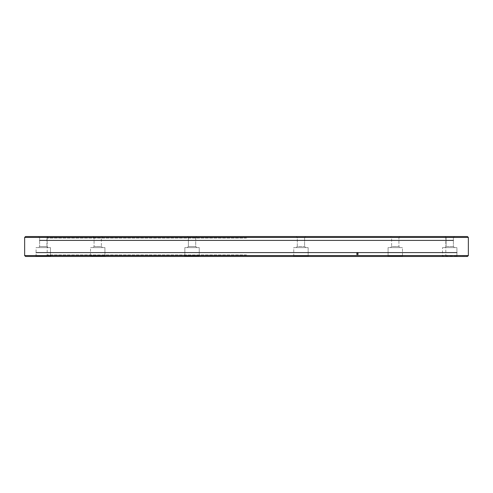 <?xml version="1.0" encoding="UTF-8"?>
<svg xmlns="http://www.w3.org/2000/svg" width="493" height="493" viewBox="0 0 493 493"><rect width="100%" height="100%" fill="white"/><g stroke="black" fill="none" stroke-linecap="round" stroke-linejoin="round"><path stroke-width="0.37" stroke-dasharray="2.46 1.85" d="M246.5 238.082L47.186 238.082L246.5 238.082M246.5 254.918L47.186 254.918L246.5 254.918M467.463 236.535L25.537 236.535M467.463 256.465L25.537 256.465M389.784 256.465L403.021 256.465L389.784 256.465M298.949 256.465L308.704 256.465L298.949 256.465M194.051 256.465L184.296 256.465L194.051 256.465M103.216 256.465L89.979 256.465L103.216 256.465M50.767 256.465L35.527 256.465L50.767 256.465M442.233 256.465L457.473 256.465L442.233 256.465M246.5 256.465L46.287 256.465L246.5 256.465M456.672 255.91L442.523 255.91L456.672 255.91M449.721 247.609L456.919 247.609L449.721 247.609M449.721 246.5L453.375 246.5L449.721 246.5M449.721 237.644L453.375 237.644L449.721 237.644M449.721 236.535L454.484 236.535L449.721 236.535M392.884 236.535L400.026 236.535L392.884 236.535M296.829 236.535L305.715 236.535L296.829 236.535M187.285 236.535L196.806 236.535L187.285 236.535L196.806 236.535L187.285 236.535L188.394 237.644L195.703 237.644L195.703 246.5L196.806 247.609L187.285 247.609L196.806 247.609L187.285 247.609L188.394 246.5L195.703 246.5L188.394 246.5L195.703 246.5L196.806 247.609L187.285 247.609L188.394 246.5L188.394 237.644L195.703 237.644L188.394 237.644L187.285 236.535M93.608 236.535L102.495 236.535L93.608 236.535M40.901 236.535L48.043 236.535L40.901 236.535M43.279 236.535L38.516 236.535L43.279 236.535M100.116 236.535L92.974 236.535L100.116 236.535M305.715 236.535L296.194 236.535L305.715 236.535L304.606 237.644L297.297 237.644L297.297 246.5L304.606 246.5L297.297 246.5L296.194 247.609L305.715 247.609L296.194 247.609L305.715 247.609L296.194 247.609L297.297 246.5L304.606 246.5L297.297 246.5L297.297 237.644L296.194 236.535L297.297 237.644L304.606 237.644L297.297 237.644L304.606 237.644L304.606 246.5L305.715 247.609L304.606 246.5L304.606 237.644L305.715 236.535M399.392 236.535L390.505 236.535L399.392 236.535M393.439 237.644L398.923 237.644L391.615 237.644L390.505 236.535L391.615 237.644L391.615 246.5L398.923 246.5L391.615 246.5L390.505 247.609L400.026 247.609L390.505 247.609L400.026 247.609L390.505 247.609L391.615 246.5L398.923 246.5L400.026 247.609L398.923 246.5L391.615 246.5L391.615 237.644L398.923 237.644L400.026 236.535L398.923 237.644L398.923 246.5L398.923 237.644L393.439 237.644M391.67 247.609L402.467 247.609L388.071 247.609L388.071 255.91L402.467 255.91L388.071 255.91L402.467 255.91L388.071 255.91L387.516 256.465L388.071 255.91L388.071 247.609L402.467 247.609L402.467 255.91L403.021 256.465L402.467 255.91L402.467 247.609L391.67 247.609M294.722 247.609L308.15 247.609L293.754 247.609L293.754 255.91L308.15 255.91L293.754 255.91L308.15 255.91L293.754 255.91L293.199 256.465L293.754 255.91L293.754 247.609L308.15 247.609L308.15 255.91L308.704 256.465L308.15 255.91L308.15 247.609L294.722 247.609M196.806 236.535L195.703 237.644L196.806 236.535M184.85 247.609L199.246 247.609L199.246 255.91L184.85 255.91L199.246 255.91L184.85 255.91L199.246 255.91L199.801 256.465L199.246 255.91L199.246 247.609L184.85 247.609L199.246 247.609L184.85 247.609L184.85 255.91L184.296 256.465L184.85 255.91L184.85 247.609M94.57 237.644L101.385 237.644L94.077 237.644L101.385 237.644L102.495 236.535L101.385 237.644L101.385 246.5L94.077 246.5L101.385 246.5L102.495 247.609L92.974 247.609L102.495 247.609L92.974 247.609L102.495 247.609L101.385 246.5L94.077 246.5L92.974 247.609L94.077 246.5L101.385 246.5L101.385 237.644L94.077 237.644L92.974 236.535L94.077 237.644L94.077 246.5L94.077 237.644L94.57 237.644M91.501 247.609L104.929 247.609L90.533 247.609L104.929 247.609L104.929 255.91L90.533 255.91L104.929 255.91L90.533 255.91L104.929 255.91L105.484 256.465L104.929 255.91L104.929 247.609L90.533 247.609L90.533 255.91L89.979 256.465L90.533 255.91L90.533 247.609L91.501 247.609M41.455 237.644L46.934 237.644L39.625 237.644L46.934 237.644L39.625 237.644L38.516 236.535L39.625 237.644L39.625 246.5L46.934 246.5L39.625 246.5L46.934 246.5L48.043 247.609L38.516 247.609L48.043 247.609L38.516 247.609L48.043 247.609L46.934 246.5L39.625 246.5L38.516 247.609L39.625 246.5L39.625 237.644L41.455 237.644M39.68 247.609L50.477 247.609L36.081 247.609L50.477 247.609L36.081 247.609L36.081 255.91L50.477 255.91L36.081 255.91L50.477 255.91L36.081 255.91L35.527 256.465L36.081 255.91L36.081 247.609L39.68 247.609M195.21 237.644L195.703 237.644L195.703 246.5L188.394 246.5L188.394 237.644L195.21 237.644M451.545 237.644L446.066 237.644L453.375 237.644L453.375 246.5L446.066 246.5L444.957 247.609L454.484 247.609L444.957 247.609L446.066 246.5L453.375 246.5L454.484 247.609L453.375 246.5L453.375 237.644L454.484 236.535L453.375 237.644L451.545 237.644M453.32 247.609L442.523 247.609L456.919 247.609L456.919 255.91L457.473 256.465L456.919 255.91L456.919 247.609L453.32 247.609M468.35 237.423L24.65 237.423M468.35 255.577L24.65 255.577M453.344 256.465L467.684 256.243M39.625 240.411L46.934 240.411M47.186 240.411L445.814 240.411M446.066 240.411L453.375 240.411M36.081 252.589L456.919 252.589M468.35 253.254L468.35 254.585M357.998 253.254L357.998 254.585L356.852 254.585L356.852 253.254L357.998 253.254M24.65 253.254L24.65 254.585M432.416 256.465L435.165 256.465L432.416 256.465M430.586 256.465L433.341 256.465L430.586 256.465M428.762 256.465L431.511 256.465L428.762 256.465M429.81 256.465L429.36 256.465L429.81 256.465M429.28 256.465L425.878 256.465L429.28 256.465M426.069 256.465L428.047 256.465L426.069 256.465M426.192 256.465L421.527 256.465L426.192 256.465M425.219 256.465L424.769 256.465L425.219 256.465M423.598 256.465L421.139 256.465L423.598 256.465M422.353 256.465L424.128 256.465L422.353 256.465M422.02 256.465L419.155 256.465L422.02 256.465M46.287 256.465L47.186 254.918L47.186 238.082L46.287 236.535M446.713 256.465L445.814 254.918L445.814 238.082L446.713 236.535M442.523 255.91L441.968 256.465L442.523 255.91L442.523 247.609L442.523 255.91M446.066 237.644L446.066 246.5L446.066 237.644L444.957 236.535L446.066 237.644M46.934 237.644L48.043 236.535L46.934 237.644L46.934 246.5L46.934 237.644M50.477 247.609L50.477 255.91L51.032 256.465L50.477 255.91L50.477 247.609"/><path stroke-width="0.74" d="M467.684 256.243L468.35 255.577L24.65 255.577L25.537 256.465L467.463 256.465M246.5 236.535L467.463 236.535L468.35 237.423L24.65 237.423L25.537 236.535L246.5 236.535M453.375 240.411L39.625 240.411M456.919 252.589L36.081 252.589M468.35 254.585L468.35 253.254M356.852 253.254L356.852 254.585L357.998 254.585L357.998 253.254L356.852 253.254M24.65 254.585L24.65 253.254M24.65 255.577L24.65 237.423M468.35 255.577L468.35 237.423"/></g></svg>
